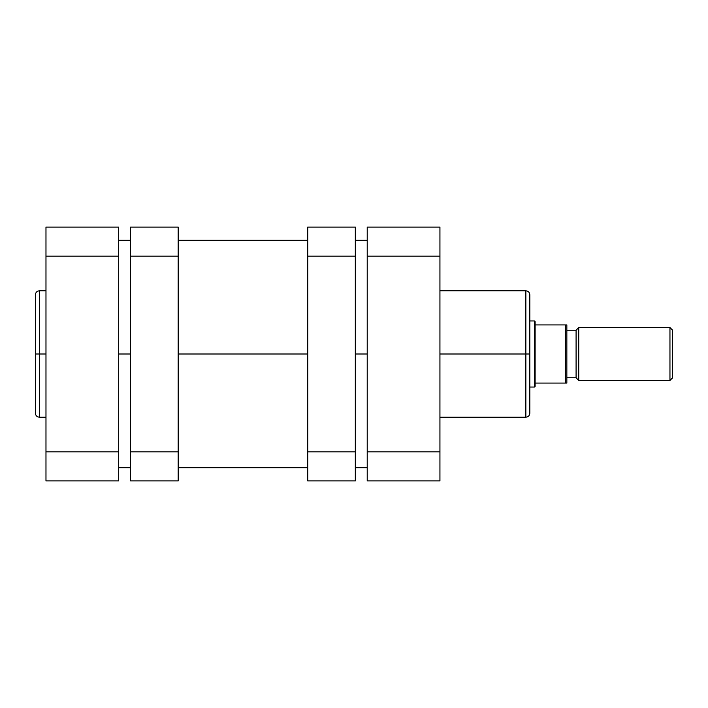 <?xml version="1.0" encoding="UTF-8"?>
<svg xmlns="http://www.w3.org/2000/svg" width="708" height="708" viewBox="0 0 708 708"><rect width="100%" height="100%" fill="white"/><g stroke="black" fill="none" stroke-linecap="round" stroke-linejoin="round"><path stroke-width="1.06" d="M39.365 417.189C36.958 416.95 35.639 415.631 35.4 413.224L35.4 354L35.4 413.224L35.4 354L39.365 354L39.365 417.189L39.365 290.811C36.958 291.05 35.639 292.369 35.4 294.776L35.4 354L35.4 294.776L35.4 354L39.365 354L39.365 290.811L39.365 354L45.976 354L39.365 354L39.365 417.189L45.976 417.189M118.687 480.909L118.687 227.091L45.976 227.091L45.976 480.909L118.687 480.909L45.976 480.909L45.976 256.172L118.687 256.172L118.687 451.828L45.976 451.828L118.687 451.828L118.687 480.909M45.976 256.172L118.687 256.172L118.687 227.091L45.976 227.091L45.976 256.172M118.687 354L130.582 354L118.687 354M178.177 354L307.732 354L178.177 354M355.319 354L367.222 354L355.319 354M439.934 417.189L525.858 417.189L525.858 354L439.934 354L525.858 354L525.858 290.811L525.858 354L529.823 354L529.823 294.776C529.584 292.369 528.265 291.05 525.858 290.811L439.934 290.811M525.858 417.189C528.265 416.95 529.584 415.631 529.823 413.224L529.823 354L525.858 354L525.858 290.811M367.222 451.828L367.222 480.909L439.934 480.909L439.934 227.091L367.222 227.091L367.222 451.828L439.934 451.828L439.934 256.172L367.222 256.172L367.222 480.909L439.934 480.909L439.934 451.828L367.222 451.828M439.934 227.091L367.222 227.091L367.222 256.172L439.934 256.172L439.934 227.091M529.823 354L529.823 413.224L529.823 354M525.858 354L525.858 417.189L525.858 354M669.954 380.444L672.6 377.798L672.6 330.202L669.954 327.556L669.954 380.444L669.954 327.556L578.737 327.556L576.091 330.202L576.091 377.798L578.737 380.444L578.737 327.556L578.737 380.444L669.954 380.444L578.737 380.444L576.091 377.798L576.091 330.202L566.842 330.202L576.091 330.202L578.737 327.556L669.954 327.556L672.6 330.202L672.6 377.798L669.954 380.444M566.842 377.798L576.091 377.798L566.842 377.798M565.966 383.081L535.115 383.081L535.115 321.609L534.452 320.954L534.452 387.046L535.115 386.391L535.115 383.081L565.515 383.081L565.515 324.919L535.115 324.919L535.115 386.391L534.452 387.046L534.452 320.954L529.823 320.954L534.452 320.954L535.115 321.609L535.115 324.919L565.515 324.919L565.515 383.081L566.842 383.081L566.842 324.919L565.957 324.919M529.823 387.046L534.452 387.046L529.823 387.046M566.842 324.919L566.267 324.919L566.842 324.919L566.842 383.081M566.267 383.081L566.789 383.081M355.319 480.909L355.319 227.091L307.732 227.091L307.732 256.172L307.732 227.091L355.319 227.091L355.319 451.828L307.732 451.828L307.732 256.172L355.319 256.172L307.732 256.172L307.732 480.909L307.732 451.828L355.319 451.828L355.319 480.909L307.732 480.909L355.319 480.909M130.582 227.091L130.582 480.909L178.177 480.909L178.177 451.828L178.177 480.909L130.582 480.909L130.582 256.172L178.177 256.172L178.177 451.828L130.582 451.828L178.177 451.828L178.177 227.091L178.177 256.172L130.582 256.172L130.582 227.091L178.177 227.091L130.582 227.091M39.365 290.811L45.976 290.811M367.222 240.313L355.319 240.313M307.732 240.313L178.177 240.313M130.582 240.313L118.687 240.313M367.222 467.687L355.319 467.687M307.732 467.687L178.177 467.687M130.582 467.687L118.687 467.687"/></g></svg>
